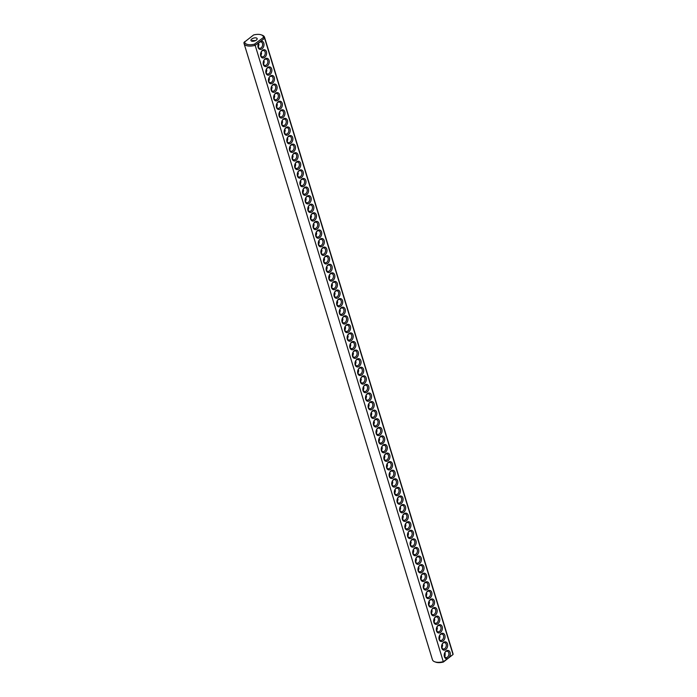 <?xml version="1.0" encoding="UTF-8"?>
<svg xmlns="http://www.w3.org/2000/svg" width="697" height="697" viewBox="0 0 697 697"><rect width="100%" height="100%" fill="white"/><g stroke="black" fill="none" stroke-linecap="round" stroke-linejoin="round"><path stroke-width="1.05" d="M261.262 34.85L262.238 35.207A10.708 4.992 163 0 1 264.546 37.246A10.708 4.992 163 0 1 264.625 38.291L453.024 654.527L443.405 662.028A9.741 4.539 163 0 1 435.738 662.15L434.762 661.793A10.708 4.992 163 0 1 432.454 659.754L244.055 43.51A10.708 4.992 163 0 1 243.976 42.473L253.595 34.972A9.741 4.539 163 0 1 261.262 34.85A9.741 4.539 163 0 1 263.449 37.481L254.501 44.146A9.741 4.539 163 0 1 244.647 41.628M264.546 37.246L452.945 653.49A10.708 4.992 163 0 1 453.024 654.527L447.622 658.552A4.217 2.962 -75.7 0 1 444.233 654.535A4.217 2.962 -75.7 0 1 444.581 653.176A4.217 2.962 -75.7 0 1 449.304 651.076A4.217 2.962 -75.7 0 1 448.981 657.541M260.573 41.306L259.214 42.317A4.217 2.962 -75.7 0 0 258.299 43.876A4.217 2.962 -75.7 0 0 257.951 45.235A4.217 2.962 -75.7 0 0 259.005 48.877A4.217 2.962 -75.7 0 0 262.046 48.842A4.217 2.962 -75.7 0 0 263.919 43.597A4.217 2.962 -75.7 0 0 260.573 41.306L264.625 38.291L263.449 37.481M447.622 658.552L443.571 661.566A10.708 4.992 163 0 1 434.762 661.793M259.214 42.317L255.172 45.331L443.405 662.028M437.838 623.824A4.217 2.962 -75.7 0 1 434.789 623.85A4.217 2.962 -75.7 0 1 433.743 620.208A4.217 2.962 -75.7 0 1 434.083 618.849A4.217 2.962 -75.7 0 1 439.058 617.045A4.217 2.962 -75.7 0 1 437.838 623.824M432.593 606.66A4.217 2.962 -75.7 0 1 429.544 606.686A4.217 2.962 -75.7 0 1 428.489 603.044A4.217 2.962 -75.7 0 1 428.838 601.685A4.217 2.962 -75.7 0 1 433.813 599.882A4.217 2.962 -75.7 0 1 432.593 606.66M408.973 529.424A4.217 2.962 -75.7 0 1 405.933 529.45A4.217 2.962 -75.7 0 1 404.879 525.808A4.217 2.962 -75.7 0 1 405.227 524.449A4.217 2.962 -75.7 0 1 410.202 522.645A4.217 2.962 -75.7 0 1 408.973 529.424M445.705 649.569A4.217 2.962 -75.7 0 1 442.665 649.595A4.217 2.962 -75.7 0 1 441.61 645.953A4.217 2.962 -75.7 0 1 441.959 644.594A4.217 2.962 -75.7 0 1 446.934 642.791A4.217 2.962 -75.7 0 1 445.705 649.569M443.083 640.987A4.217 2.962 -75.7 0 1 440.042 641.013A4.217 2.962 -75.7 0 1 438.988 637.372A4.217 2.962 -75.7 0 1 439.337 636.012A4.217 2.962 -75.7 0 1 444.311 634.209A4.217 2.962 -75.7 0 1 443.083 640.987M440.46 632.406A4.217 2.962 -75.7 0 1 437.42 632.432A4.217 2.962 -75.7 0 1 436.366 628.79A4.217 2.962 -75.7 0 1 436.714 627.431A4.217 2.962 -75.7 0 1 441.68 625.627A4.217 2.962 -75.7 0 1 440.46 632.406M435.216 615.242A4.217 2.962 -75.7 0 1 432.166 615.268A4.217 2.962 -75.7 0 1 431.121 611.626A4.217 2.962 -75.7 0 1 431.46 610.267A4.217 2.962 -75.7 0 1 436.435 608.464A4.217 2.962 -75.7 0 1 435.216 615.242M429.962 598.078A4.217 2.962 -75.7 0 1 426.921 598.104A4.217 2.962 -75.7 0 1 425.867 594.463A4.217 2.962 -75.7 0 1 426.215 593.103A4.217 2.962 -75.7 0 1 431.19 591.3A4.217 2.962 -75.7 0 1 429.962 598.078M427.339 589.496A4.217 2.962 -75.7 0 1 424.299 589.523A4.217 2.962 -75.7 0 1 423.245 585.881A4.217 2.962 -75.7 0 1 423.593 584.522A4.217 2.962 -75.7 0 1 428.568 582.718A4.217 2.962 -75.7 0 1 427.339 589.496M424.717 580.915A4.217 2.962 -75.7 0 1 421.676 580.941A4.217 2.962 -75.7 0 1 420.622 577.299A4.217 2.962 -75.7 0 1 420.971 575.94A4.217 2.962 -75.7 0 1 425.945 574.136A4.217 2.962 -75.7 0 1 424.717 580.915M422.094 572.333A4.217 2.962 -75.7 0 1 419.054 572.359A4.217 2.962 -75.7 0 1 418 568.717A4.217 2.962 -75.7 0 1 418.348 567.358A4.217 2.962 -75.7 0 1 423.314 565.555A4.217 2.962 -75.7 0 1 422.094 572.333M419.472 563.751A4.217 2.962 -75.7 0 1 416.423 563.777A4.217 2.962 -75.7 0 1 415.377 560.135A4.217 2.962 -75.7 0 1 415.726 558.776A4.217 2.962 -75.7 0 1 420.692 556.973A4.217 2.962 -75.7 0 1 419.472 563.751M416.85 555.169A4.217 2.962 -75.7 0 1 413.8 555.195A4.217 2.962 -75.7 0 1 412.755 551.554A4.217 2.962 -75.7 0 1 413.094 550.194A4.217 2.962 -75.7 0 1 418.069 548.391A4.217 2.962 -75.7 0 1 416.85 555.169M414.227 546.587A4.217 2.962 -75.7 0 1 411.178 546.614A4.217 2.962 -75.7 0 1 410.124 542.972A4.217 2.962 -75.7 0 1 410.472 541.613A4.217 2.962 -75.7 0 1 415.447 539.809A4.217 2.962 -75.7 0 1 414.227 546.587M411.596 538.006A4.217 2.962 -75.7 0 1 408.555 538.032A4.217 2.962 -75.7 0 1 407.501 534.39A4.217 2.962 -75.7 0 1 407.85 533.031A4.217 2.962 -75.7 0 1 412.824 531.227A4.217 2.962 -75.7 0 1 411.596 538.006M406.351 520.842A4.217 2.962 -75.7 0 1 403.31 520.868A4.217 2.962 -75.7 0 1 402.256 517.226A4.217 2.962 -75.7 0 1 402.605 515.867A4.217 2.962 -75.7 0 1 407.579 514.064A4.217 2.962 -75.7 0 1 406.351 520.842M403.729 512.26A4.217 2.962 -75.7 0 1 400.688 512.286A4.217 2.962 -75.7 0 1 399.634 508.644A4.217 2.962 -75.7 0 1 399.982 507.285A4.217 2.962 -75.7 0 1 404.948 505.482A4.217 2.962 -75.7 0 1 403.729 512.26M401.106 503.678A4.217 2.962 -75.7 0 1 398.057 503.704A4.217 2.962 -75.7 0 1 397.011 500.063A4.217 2.962 -75.7 0 1 397.36 498.703A4.217 2.962 -75.7 0 1 402.326 496.9A4.217 2.962 -75.7 0 1 401.106 503.678M398.484 495.097A4.217 2.962 -75.7 0 1 395.434 495.123A4.217 2.962 -75.7 0 1 394.389 491.481A4.217 2.962 -75.7 0 1 394.729 490.13A4.217 2.962 -75.7 0 1 399.703 488.318A4.217 2.962 -75.7 0 1 398.484 495.097M395.861 486.515A4.217 2.962 -75.7 0 1 392.812 486.541A4.217 2.962 -75.7 0 1 391.758 482.899A4.217 2.962 -75.7 0 1 392.106 481.549A4.217 2.962 -75.7 0 1 397.081 479.736A4.217 2.962 -75.7 0 1 395.861 486.515M393.23 477.933A4.217 2.962 -75.7 0 1 390.189 477.959A4.217 2.962 -75.7 0 1 389.135 474.317A4.217 2.962 -75.7 0 1 389.484 472.967A4.217 2.962 -75.7 0 1 394.458 471.155A4.217 2.962 -75.7 0 1 393.23 477.933M390.608 469.351A4.217 2.962 -75.7 0 1 387.567 469.377A4.217 2.962 -75.7 0 1 386.513 465.735A4.217 2.962 -75.7 0 1 386.861 464.385A4.217 2.962 -75.7 0 1 391.836 462.573A4.217 2.962 -75.7 0 1 390.608 469.351M387.985 460.769A4.217 2.962 -75.7 0 1 384.944 460.795A4.217 2.962 -75.7 0 1 383.89 457.154A4.217 2.962 -75.7 0 1 384.239 455.803A4.217 2.962 -75.7 0 1 389.214 453.991A4.217 2.962 -75.7 0 1 387.985 460.769M385.363 452.187A4.217 2.962 -75.7 0 1 382.322 452.222A4.217 2.962 -75.7 0 1 381.268 448.572A4.217 2.962 -75.7 0 1 381.616 447.221A4.217 2.962 -75.7 0 1 386.591 445.409A4.217 2.962 -75.7 0 1 385.363 452.187M382.74 443.606A4.217 2.962 -75.7 0 1 379.691 443.64A4.217 2.962 -75.7 0 1 378.645 439.99A4.217 2.962 -75.7 0 1 378.994 438.64A4.217 2.962 -75.7 0 1 383.96 436.827A4.217 2.962 -75.7 0 1 382.74 443.606M380.118 435.024A4.217 2.962 -75.7 0 1 377.068 435.059A4.217 2.962 -75.7 0 1 376.023 431.408A4.217 2.962 -75.7 0 1 376.363 430.058A4.217 2.962 -75.7 0 1 381.337 428.246A4.217 2.962 -75.7 0 1 380.118 435.024M377.495 426.442A4.217 2.962 -75.7 0 1 374.446 426.477A4.217 2.962 -75.7 0 1 373.392 422.826A4.217 2.962 -75.7 0 1 373.74 421.476A4.217 2.962 -75.7 0 1 378.715 419.664A4.217 2.962 -75.7 0 1 377.495 426.442M374.864 417.86A4.217 2.962 -75.7 0 1 371.823 417.895A4.217 2.962 -75.7 0 1 370.769 414.245A4.217 2.962 -75.7 0 1 371.118 412.894A4.217 2.962 -75.7 0 1 376.092 411.082A4.217 2.962 -75.7 0 1 374.864 417.86M372.242 409.278A4.217 2.962 -75.7 0 1 369.201 409.313A4.217 2.962 -75.7 0 1 368.147 405.663A4.217 2.962 -75.7 0 1 368.495 404.312A4.217 2.962 -75.7 0 1 373.47 402.5A4.217 2.962 -75.7 0 1 372.242 409.278M369.619 400.697A4.217 2.962 -75.7 0 1 366.578 400.731A4.217 2.962 -75.7 0 1 365.524 397.081A4.217 2.962 -75.7 0 1 365.873 395.73A4.217 2.962 -75.7 0 1 370.848 393.918A4.217 2.962 -75.7 0 1 369.619 400.697M366.997 392.115A4.217 2.962 -75.7 0 1 363.956 392.15A4.217 2.962 -75.7 0 1 362.902 388.499A4.217 2.962 -75.7 0 1 363.25 387.149A4.217 2.962 -75.7 0 1 368.225 385.336A4.217 2.962 -75.7 0 1 366.997 392.115M364.374 383.533A4.217 2.962 -75.7 0 1 361.325 383.568A4.217 2.962 -75.7 0 1 360.279 379.917A4.217 2.962 -75.7 0 1 360.628 378.567A4.217 2.962 -75.7 0 1 365.594 376.755A4.217 2.962 -75.7 0 1 364.374 383.533M361.752 374.951A4.217 2.962 -75.7 0 1 358.702 374.986A4.217 2.962 -75.7 0 1 357.657 371.335A4.217 2.962 -75.7 0 1 357.997 369.985A4.217 2.962 -75.7 0 1 362.971 368.173A4.217 2.962 -75.7 0 1 361.752 374.951M359.129 366.369A4.217 2.962 -75.7 0 1 356.08 366.404A4.217 2.962 -75.7 0 1 355.034 362.754A4.217 2.962 -75.7 0 1 355.374 361.403A4.217 2.962 -75.7 0 1 360.349 359.591A4.217 2.962 -75.7 0 1 359.129 366.369M356.498 357.788A4.217 2.962 -75.7 0 1 353.457 357.822A4.217 2.962 -75.7 0 1 352.403 354.172A4.217 2.962 -75.7 0 1 352.752 352.821A4.217 2.962 -75.7 0 1 357.727 351.009A4.217 2.962 -75.7 0 1 356.498 357.788M353.876 349.206A4.217 2.962 -75.7 0 1 350.835 349.241A4.217 2.962 -75.7 0 1 349.781 345.59A4.217 2.962 -75.7 0 1 350.129 344.24A4.217 2.962 -75.7 0 1 355.104 342.427A4.217 2.962 -75.7 0 1 353.876 349.206M351.253 340.624A4.217 2.962 -75.7 0 1 348.212 340.659A4.217 2.962 -75.7 0 1 347.158 337.008A4.217 2.962 -75.7 0 1 347.507 335.658A4.217 2.962 -75.7 0 1 352.482 333.846A4.217 2.962 -75.7 0 1 351.253 340.624M348.631 332.042A4.217 2.962 -75.7 0 1 345.59 332.077A4.217 2.962 -75.7 0 1 344.536 328.426A4.217 2.962 -75.7 0 1 344.884 327.076A4.217 2.962 -75.7 0 1 349.859 325.264A4.217 2.962 -75.7 0 1 348.631 332.042M346.008 323.46A4.217 2.962 -75.7 0 1 342.959 323.495A4.217 2.962 -75.7 0 1 341.913 319.845A4.217 2.962 -75.7 0 1 342.262 318.494A4.217 2.962 -75.7 0 1 347.228 316.682A4.217 2.962 -75.7 0 1 346.008 323.46M343.386 314.878A4.217 2.962 -75.7 0 1 340.336 314.913A4.217 2.962 -75.7 0 1 339.291 311.263A4.217 2.962 -75.7 0 1 339.631 309.912A4.217 2.962 -75.7 0 1 344.606 308.1A4.217 2.962 -75.7 0 1 343.386 314.878M340.763 306.297A4.217 2.962 -75.7 0 1 337.714 306.332A4.217 2.962 -75.7 0 1 336.668 302.681A4.217 2.962 -75.7 0 1 337.008 301.331A4.217 2.962 -75.7 0 1 341.983 299.518A4.217 2.962 -75.7 0 1 340.763 306.297M338.132 297.715A4.217 2.962 -75.7 0 1 335.091 297.75A4.217 2.962 -75.7 0 1 334.037 294.099A4.217 2.962 -75.7 0 1 334.386 292.749A4.217 2.962 -75.7 0 1 339.361 290.937A4.217 2.962 -75.7 0 1 338.132 297.715M335.51 289.133A4.217 2.962 -75.7 0 1 332.469 289.168A4.217 2.962 -75.7 0 1 331.415 285.517A4.217 2.962 -75.7 0 1 331.763 284.167A4.217 2.962 -75.7 0 1 336.738 282.355A4.217 2.962 -75.7 0 1 335.51 289.133M332.887 280.551A4.217 2.962 -75.7 0 1 329.847 280.586A4.217 2.962 -75.7 0 1 328.792 276.936A4.217 2.962 -75.7 0 1 329.141 275.585A4.217 2.962 -75.7 0 1 334.116 273.773A4.217 2.962 -75.7 0 1 332.887 280.551M330.265 271.969A4.217 2.962 -75.7 0 1 327.224 272.004A4.217 2.962 -75.7 0 1 326.17 268.354A4.217 2.962 -75.7 0 1 326.518 267.003A4.217 2.962 -75.7 0 1 331.493 265.191A4.217 2.962 -75.7 0 1 330.265 271.969M327.642 263.388A4.217 2.962 -75.7 0 1 324.593 263.422A4.217 2.962 -75.7 0 1 323.547 259.772A4.217 2.962 -75.7 0 1 323.896 258.421A4.217 2.962 -75.7 0 1 328.862 256.618A4.217 2.962 -75.7 0 1 327.642 263.388M325.02 254.806A4.217 2.962 -75.7 0 1 321.97 254.841A4.217 2.962 -75.7 0 1 320.925 251.199A4.217 2.962 -75.7 0 1 321.265 249.84A4.217 2.962 -75.7 0 1 326.24 248.036A4.217 2.962 -75.7 0 1 325.02 254.806M322.397 246.224A4.217 2.962 -75.7 0 1 319.348 246.259A4.217 2.962 -75.7 0 1 318.302 242.617A4.217 2.962 -75.7 0 1 318.642 241.258A4.217 2.962 -75.7 0 1 323.617 239.454A4.217 2.962 -75.7 0 1 322.397 246.224M319.766 237.642A4.217 2.962 -75.7 0 1 316.726 237.677A4.217 2.962 -75.7 0 1 315.671 234.035A4.217 2.962 -75.7 0 1 316.02 232.676A4.217 2.962 -75.7 0 1 320.995 230.873A4.217 2.962 -75.7 0 1 319.766 237.642M317.144 229.06A4.217 2.962 -75.7 0 1 314.103 229.095A4.217 2.962 -75.7 0 1 313.049 225.453A4.217 2.962 -75.7 0 1 313.397 224.094A4.217 2.962 -75.7 0 1 318.372 222.291A4.217 2.962 -75.7 0 1 317.144 229.06M314.521 220.479A4.217 2.962 -75.7 0 1 311.481 220.513A4.217 2.962 -75.7 0 1 310.426 216.872A4.217 2.962 -75.7 0 1 310.775 215.512A4.217 2.962 -75.7 0 1 315.75 213.709A4.217 2.962 -75.7 0 1 314.521 220.479M311.899 211.897A4.217 2.962 -75.7 0 1 308.858 211.932A4.217 2.962 -75.7 0 1 307.804 208.29A4.217 2.962 -75.7 0 1 308.152 206.931A4.217 2.962 -75.7 0 1 313.127 205.127A4.217 2.962 -75.7 0 1 311.899 211.897M309.276 203.315A4.217 2.962 -75.7 0 1 306.227 203.35A4.217 2.962 -75.7 0 1 305.181 199.708A4.217 2.962 -75.7 0 1 305.53 198.349A4.217 2.962 -75.7 0 1 310.496 196.545A4.217 2.962 -75.7 0 1 309.276 203.315M306.654 194.733A4.217 2.962 -75.7 0 1 303.604 194.768A4.217 2.962 -75.7 0 1 302.559 191.126A4.217 2.962 -75.7 0 1 302.899 189.767A4.217 2.962 -75.7 0 1 307.874 187.963A4.217 2.962 -75.7 0 1 306.654 194.733M304.031 186.151A4.217 2.962 -75.7 0 1 300.982 186.186A4.217 2.962 -75.7 0 1 299.937 182.544A4.217 2.962 -75.7 0 1 300.276 181.185A4.217 2.962 -75.7 0 1 305.251 179.382A4.217 2.962 -75.7 0 1 304.031 186.151M301.4 177.569A4.217 2.962 -75.7 0 1 298.36 177.604A4.217 2.962 -75.7 0 1 297.305 173.962A4.217 2.962 -75.7 0 1 297.654 172.603A4.217 2.962 -75.7 0 1 302.629 170.8A4.217 2.962 -75.7 0 1 301.4 177.569M298.778 168.988A4.217 2.962 -75.7 0 1 295.737 169.023A4.217 2.962 -75.7 0 1 294.683 165.381A4.217 2.962 -75.7 0 1 295.031 164.022A4.217 2.962 -75.7 0 1 300.006 162.218A4.217 2.962 -75.7 0 1 298.778 168.988M296.155 160.406A4.217 2.962 -75.7 0 1 293.115 160.441A4.217 2.962 -75.7 0 1 292.06 156.799A4.217 2.962 -75.7 0 1 292.409 155.44A4.217 2.962 -75.7 0 1 297.384 153.636A4.217 2.962 -75.7 0 1 296.155 160.406M293.533 151.824A4.217 2.962 -75.7 0 1 290.492 151.859A4.217 2.962 -75.7 0 1 289.438 148.217A4.217 2.962 -75.7 0 1 289.786 146.858A4.217 2.962 -75.7 0 1 294.761 145.054A4.217 2.962 -75.7 0 1 293.533 151.824M290.91 143.242A4.217 2.962 -75.7 0 1 287.87 143.277A4.217 2.962 -75.7 0 1 286.815 139.635A4.217 2.962 -75.7 0 1 287.164 138.276A4.217 2.962 -75.7 0 1 292.13 136.473A4.217 2.962 -75.7 0 1 290.91 143.242M288.288 134.66A4.217 2.962 -75.7 0 1 285.239 134.695A4.217 2.962 -75.7 0 1 284.193 131.053A4.217 2.962 -75.7 0 1 284.533 129.694A4.217 2.962 -75.7 0 1 289.508 127.891A4.217 2.962 -75.7 0 1 288.288 134.66M285.665 126.079A4.217 2.962 -75.7 0 1 282.616 126.113A4.217 2.962 -75.7 0 1 281.571 122.472A4.217 2.962 -75.7 0 1 281.91 121.112A4.217 2.962 -75.7 0 1 286.885 119.309A4.217 2.962 -75.7 0 1 285.665 126.079M283.034 117.497A4.217 2.962 -75.7 0 1 279.994 117.532A4.217 2.962 -75.7 0 1 278.939 113.89A4.217 2.962 -75.7 0 1 279.288 112.531A4.217 2.962 -75.7 0 1 284.263 110.727A4.217 2.962 -75.7 0 1 283.034 117.497M280.412 108.915A4.217 2.962 -75.7 0 1 277.371 108.95A4.217 2.962 -75.7 0 1 276.317 105.308A4.217 2.962 -75.7 0 1 276.665 103.949A4.217 2.962 -75.7 0 1 281.64 102.145A4.217 2.962 -75.7 0 1 280.412 108.915M277.789 100.333A4.217 2.962 -75.7 0 1 274.749 100.368A4.217 2.962 -75.7 0 1 273.694 96.726A4.217 2.962 -75.7 0 1 274.043 95.367A4.217 2.962 -75.7 0 1 279.018 93.564A4.217 2.962 -75.7 0 1 277.789 100.333M275.167 91.751A4.217 2.962 -75.7 0 1 272.126 91.786A4.217 2.962 -75.7 0 1 271.072 88.144A4.217 2.962 -75.7 0 1 271.421 86.785A4.217 2.962 -75.7 0 1 276.395 84.982A4.217 2.962 -75.7 0 1 275.167 91.751M272.544 83.17A4.217 2.962 -75.7 0 1 269.504 83.204A4.217 2.962 -75.7 0 1 268.45 79.563A4.217 2.962 -75.7 0 1 268.798 78.203A4.217 2.962 -75.7 0 1 273.764 76.4A4.217 2.962 -75.7 0 1 272.544 83.17M269.922 74.588A4.217 2.962 -75.7 0 1 266.873 74.623A4.217 2.962 -75.7 0 1 265.827 70.981A4.217 2.962 -75.7 0 1 266.167 69.622A4.217 2.962 -75.7 0 1 271.142 67.818A4.217 2.962 -75.7 0 1 269.922 74.588M267.3 66.006A4.217 2.962 -75.7 0 1 264.25 66.041A4.217 2.962 -75.7 0 1 263.205 62.399A4.217 2.962 -75.7 0 1 263.544 61.04A4.217 2.962 -75.7 0 1 268.519 59.236A4.217 2.962 -75.7 0 1 267.3 66.006M264.668 57.424A4.217 2.962 -75.7 0 1 261.628 57.459A4.217 2.962 -75.7 0 1 260.573 53.817A4.217 2.962 -75.7 0 1 260.922 52.458A4.217 2.962 -75.7 0 1 265.897 50.654A4.217 2.962 -75.7 0 1 264.668 57.424M252.41 40.443A3.25 2.283 -75.7 0 1 252.706 41.289M254.501 44.146L255.172 45.331A10.708 4.992 163 0 1 244.055 43.51M251.852 41.193A3.25 1.516 163 0 1 250.946 40.504A3.25 1.516 163 0 1 253.603 38.108A3.25 1.516 163 0 1 257.149 38.605A3.25 1.516 163 0 1 255.459 40.626A3.25 1.516 163 0 1 251.852 41.193M444.294 655.711A3.25 1.516 163 0 1 445.235 655.833M258.265 43.955A3.25 2.283 -75.7 0 1 261.087 41.959A3.25 2.283 -75.7 0 1 262.638 44.53A3.25 2.283 -75.7 0 1 261.122 47.849A3.25 2.283 -75.7 0 1 259.484 48.25A3.25 2.283 -75.7 0 1 257.968 45.148M444.555 653.263A3.25 2.283 -75.7 0 1 447.369 651.259A3.25 2.283 -75.7 0 1 448.92 653.838A3.25 2.283 -75.7 0 1 447.404 657.158A3.25 2.283 -75.7 0 1 445.766 657.55A3.25 2.283 -75.7 0 1 444.25 654.448M434.057 618.936A3.25 2.283 -75.7 0 1 436.88 616.932A3.25 2.283 -75.7 0 1 438.422 619.511A3.25 2.283 -75.7 0 1 436.914 622.83A3.25 2.283 -75.7 0 1 435.268 623.223A3.25 2.283 -75.7 0 1 433.752 620.121M428.812 601.772A3.25 2.283 -75.7 0 1 431.626 599.768A3.25 2.283 -75.7 0 1 433.177 602.347A3.25 2.283 -75.7 0 1 431.67 605.667A3.25 2.283 -75.7 0 1 430.023 606.059A3.25 2.283 -75.7 0 1 428.507 602.957M405.192 524.536A3.25 2.283 -75.7 0 1 408.015 522.541A3.25 2.283 -75.7 0 1 409.566 525.111A3.25 2.283 -75.7 0 1 408.05 528.431A3.25 2.283 -75.7 0 1 406.412 528.831A3.25 2.283 -75.7 0 1 404.896 525.721M441.924 644.681A3.25 2.283 -75.7 0 1 444.747 642.678A3.25 2.283 -75.7 0 1 446.298 645.256A3.25 2.283 -75.7 0 1 444.782 648.576A3.25 2.283 -75.7 0 1 443.144 648.968A3.25 2.283 -75.7 0 1 441.628 645.866M439.302 636.1A3.25 2.283 -75.7 0 1 442.125 634.096A3.25 2.283 -75.7 0 1 443.667 636.675A3.25 2.283 -75.7 0 1 442.159 639.994A3.25 2.283 -75.7 0 1 440.521 640.386A3.25 2.283 -75.7 0 1 438.997 637.285M436.679 627.518A3.25 2.283 -75.7 0 1 439.502 625.514A3.25 2.283 -75.7 0 1 441.044 628.093A3.25 2.283 -75.7 0 1 439.537 631.412A3.25 2.283 -75.7 0 1 437.899 631.804A3.25 2.283 -75.7 0 1 436.374 628.703M431.434 610.354A3.25 2.283 -75.7 0 1 434.248 608.35A3.25 2.283 -75.7 0 1 435.799 610.929A3.25 2.283 -75.7 0 1 434.292 614.249A3.25 2.283 -75.7 0 1 432.645 614.641A3.25 2.283 -75.7 0 1 431.129 611.539M426.189 593.191A3.25 2.283 -75.7 0 1 429.003 591.187A3.25 2.283 -75.7 0 1 430.554 593.766A3.25 2.283 -75.7 0 1 429.038 597.085A3.25 2.283 -75.7 0 1 427.4 597.486A3.25 2.283 -75.7 0 1 425.884 594.375M423.558 584.609A3.25 2.283 -75.7 0 1 426.381 582.614A3.25 2.283 -75.7 0 1 427.932 585.184A3.25 2.283 -75.7 0 1 426.416 588.503A3.25 2.283 -75.7 0 1 424.778 588.904A3.25 2.283 -75.7 0 1 423.262 585.794M420.936 576.027A3.25 2.283 -75.7 0 1 423.759 574.032A3.25 2.283 -75.7 0 1 425.301 576.602A3.25 2.283 -75.7 0 1 423.793 579.921A3.25 2.283 -75.7 0 1 422.155 580.322A3.25 2.283 -75.7 0 1 420.631 577.212M418.313 567.445A3.25 2.283 -75.7 0 1 421.136 565.45A3.25 2.283 -75.7 0 1 422.678 568.02A3.25 2.283 -75.7 0 1 421.171 571.34A3.25 2.283 -75.7 0 1 419.533 571.74A3.25 2.283 -75.7 0 1 418.008 568.63M415.691 558.863A3.25 2.283 -75.7 0 1 418.514 556.868A3.25 2.283 -75.7 0 1 420.056 559.438A3.25 2.283 -75.7 0 1 418.548 562.758A3.25 2.283 -75.7 0 1 416.902 563.159A3.25 2.283 -75.7 0 1 415.386 560.048M413.068 550.282A3.25 2.283 -75.7 0 1 415.882 548.286A3.25 2.283 -75.7 0 1 417.433 550.857A3.25 2.283 -75.7 0 1 415.926 554.176A3.25 2.283 -75.7 0 1 414.279 554.577A3.25 2.283 -75.7 0 1 412.763 551.466M410.446 541.7A3.25 2.283 -75.7 0 1 413.26 539.705A3.25 2.283 -75.7 0 1 414.811 542.275A3.25 2.283 -75.7 0 1 413.304 545.594A3.25 2.283 -75.7 0 1 411.657 545.995A3.25 2.283 -75.7 0 1 410.141 542.885M407.823 533.118A3.25 2.283 -75.7 0 1 410.638 531.123A3.25 2.283 -75.7 0 1 412.188 533.693A3.25 2.283 -75.7 0 1 410.672 537.012A3.25 2.283 -75.7 0 1 409.034 537.413A3.25 2.283 -75.7 0 1 407.518 534.303M402.57 515.954A3.25 2.283 -75.7 0 1 405.393 513.959A3.25 2.283 -75.7 0 1 406.935 516.529A3.25 2.283 -75.7 0 1 405.427 519.849A3.25 2.283 -75.7 0 1 403.79 520.25A3.25 2.283 -75.7 0 1 402.265 517.139M399.947 507.372A3.25 2.283 -75.7 0 1 402.77 505.377A3.25 2.283 -75.7 0 1 404.312 507.947A3.25 2.283 -75.7 0 1 402.805 511.267A3.25 2.283 -75.7 0 1 401.167 511.668A3.25 2.283 -75.7 0 1 399.642 508.557M397.325 498.791A3.25 2.283 -75.7 0 1 400.148 496.795A3.25 2.283 -75.7 0 1 401.69 499.366A3.25 2.283 -75.7 0 1 400.183 502.685A3.25 2.283 -75.7 0 1 398.536 503.086A3.25 2.283 -75.7 0 1 397.02 499.976M394.702 490.209A3.25 2.283 -75.7 0 1 397.517 488.214A3.25 2.283 -75.7 0 1 399.067 490.784A3.25 2.283 -75.7 0 1 397.56 494.103A3.25 2.283 -75.7 0 1 395.913 494.504A3.25 2.283 -75.7 0 1 394.397 491.394M392.08 481.627A3.25 2.283 -75.7 0 1 394.894 479.632A3.25 2.283 -75.7 0 1 396.445 482.202A3.25 2.283 -75.7 0 1 394.938 485.521A3.25 2.283 -75.7 0 1 393.291 485.922A3.25 2.283 -75.7 0 1 391.775 482.812M389.457 473.045A3.25 2.283 -75.7 0 1 392.272 471.05A3.25 2.283 -75.7 0 1 393.822 473.62A3.25 2.283 -75.7 0 1 392.306 476.94A3.25 2.283 -75.7 0 1 390.668 477.34A3.25 2.283 -75.7 0 1 389.153 474.23M386.826 464.463A3.25 2.283 -75.7 0 1 389.649 462.468A3.25 2.283 -75.7 0 1 391.2 465.038A3.25 2.283 -75.7 0 1 389.684 468.358A3.25 2.283 -75.7 0 1 388.046 468.759A3.25 2.283 -75.7 0 1 386.53 465.648M384.204 455.882A3.25 2.283 -75.7 0 1 387.027 453.886A3.25 2.283 -75.7 0 1 388.569 456.457A3.25 2.283 -75.7 0 1 387.062 459.776A3.25 2.283 -75.7 0 1 385.424 460.177A3.25 2.283 -75.7 0 1 383.899 457.066M381.581 447.3A3.25 2.283 -75.7 0 1 384.404 445.305A3.25 2.283 -75.7 0 1 385.946 447.875A3.25 2.283 -75.7 0 1 384.439 451.194A3.25 2.283 -75.7 0 1 382.801 451.595A3.25 2.283 -75.7 0 1 381.276 448.485M378.959 438.718A3.25 2.283 -75.7 0 1 381.782 436.723A3.25 2.283 -75.7 0 1 383.324 439.293A3.25 2.283 -75.7 0 1 381.817 442.612A3.25 2.283 -75.7 0 1 380.17 443.013A3.25 2.283 -75.7 0 1 378.654 439.903M376.336 430.136A3.25 2.283 -75.7 0 1 379.151 428.141A3.25 2.283 -75.7 0 1 380.701 430.711A3.25 2.283 -75.7 0 1 379.194 434.031A3.25 2.283 -75.7 0 1 377.547 434.431A3.25 2.283 -75.7 0 1 376.031 431.321M373.714 421.554A3.25 2.283 -75.7 0 1 376.528 419.559A3.25 2.283 -75.7 0 1 378.079 422.129A3.25 2.283 -75.7 0 1 376.572 425.449A3.25 2.283 -75.7 0 1 374.925 425.85A3.25 2.283 -75.7 0 1 373.409 422.739M371.092 412.972A3.25 2.283 -75.7 0 1 373.906 410.977A3.25 2.283 -75.7 0 1 375.456 413.548A3.25 2.283 -75.7 0 1 373.94 416.867A3.25 2.283 -75.7 0 1 372.303 417.268A3.25 2.283 -75.7 0 1 370.787 414.157M368.46 404.391A3.25 2.283 -75.7 0 1 371.283 402.396A3.25 2.283 -75.7 0 1 372.834 404.966A3.25 2.283 -75.7 0 1 371.318 408.285A3.25 2.283 -75.7 0 1 369.68 408.686A3.25 2.283 -75.7 0 1 368.164 405.576M365.838 395.809A3.25 2.283 -75.7 0 1 368.661 393.814A3.25 2.283 -75.7 0 1 370.203 396.384A3.25 2.283 -75.7 0 1 368.696 399.703A3.25 2.283 -75.7 0 1 367.058 400.104A3.25 2.283 -75.7 0 1 365.533 396.994M363.215 387.227A3.25 2.283 -75.7 0 1 366.038 385.232A3.25 2.283 -75.7 0 1 367.58 387.802A3.25 2.283 -75.7 0 1 366.073 391.122A3.25 2.283 -75.7 0 1 364.435 391.522A3.25 2.283 -75.7 0 1 362.91 388.421M360.593 378.645A3.25 2.283 -75.7 0 1 363.416 376.65A3.25 2.283 -75.7 0 1 364.958 379.22A3.25 2.283 -75.7 0 1 363.451 382.54A3.25 2.283 -75.7 0 1 361.804 382.941A3.25 2.283 -75.7 0 1 360.288 379.839M357.97 370.063A3.25 2.283 -75.7 0 1 360.785 368.068A3.25 2.283 -75.7 0 1 362.335 370.638A3.25 2.283 -75.7 0 1 360.828 373.958A3.25 2.283 -75.7 0 1 359.182 374.359A3.25 2.283 -75.7 0 1 357.666 371.257M355.348 361.482A3.25 2.283 -75.7 0 1 358.162 359.486A3.25 2.283 -75.7 0 1 359.713 362.057A3.25 2.283 -75.7 0 1 358.206 365.376A3.25 2.283 -75.7 0 1 356.559 365.777A3.25 2.283 -75.7 0 1 355.043 362.675M352.726 352.9A3.25 2.283 -75.7 0 1 355.54 350.905A3.25 2.283 -75.7 0 1 357.091 353.475A3.25 2.283 -75.7 0 1 355.575 356.794A3.25 2.283 -75.7 0 1 353.937 357.195A3.25 2.283 -75.7 0 1 352.421 354.093M350.094 344.318A3.25 2.283 -75.7 0 1 352.917 342.323A3.25 2.283 -75.7 0 1 354.468 344.893A3.25 2.283 -75.7 0 1 352.952 348.212A3.25 2.283 -75.7 0 1 351.314 348.613A3.25 2.283 -75.7 0 1 349.798 345.512M347.472 335.736A3.25 2.283 -75.7 0 1 350.295 333.741A3.25 2.283 -75.7 0 1 351.837 336.311A3.25 2.283 -75.7 0 1 350.33 339.631A3.25 2.283 -75.7 0 1 348.692 340.031A3.25 2.283 -75.7 0 1 347.167 336.93M344.849 327.154A3.25 2.283 -75.7 0 1 347.672 325.159A3.25 2.283 -75.7 0 1 349.214 327.729A3.25 2.283 -75.7 0 1 347.707 331.049A3.25 2.283 -75.7 0 1 346.069 331.45A3.25 2.283 -75.7 0 1 344.545 328.348M342.227 318.573A3.25 2.283 -75.7 0 1 345.05 316.577A3.25 2.283 -75.7 0 1 346.592 319.148A3.25 2.283 -75.7 0 1 345.085 322.467A3.25 2.283 -75.7 0 1 343.438 322.868A3.25 2.283 -75.7 0 1 341.922 319.766M339.605 309.991A3.25 2.283 -75.7 0 1 342.419 307.996A3.25 2.283 -75.7 0 1 343.969 310.566A3.25 2.283 -75.7 0 1 342.462 313.885A3.25 2.283 -75.7 0 1 340.816 314.286A3.25 2.283 -75.7 0 1 339.3 311.184M336.982 301.409A3.25 2.283 -75.7 0 1 339.796 299.414A3.25 2.283 -75.7 0 1 341.347 301.984A3.25 2.283 -75.7 0 1 339.84 305.303A3.25 2.283 -75.7 0 1 338.193 305.704A3.25 2.283 -75.7 0 1 336.677 302.603M334.36 292.827A3.25 2.283 -75.7 0 1 337.174 290.832A3.25 2.283 -75.7 0 1 338.725 293.402A3.25 2.283 -75.7 0 1 337.209 296.722A3.25 2.283 -75.7 0 1 335.571 297.122A3.25 2.283 -75.7 0 1 334.055 294.021M331.728 284.245A3.25 2.283 -75.7 0 1 334.551 282.25A3.25 2.283 -75.7 0 1 336.102 284.82A3.25 2.283 -75.7 0 1 334.586 288.14A3.25 2.283 -75.7 0 1 332.948 288.541A3.25 2.283 -75.7 0 1 331.432 285.439M329.106 275.663A3.25 2.283 -75.7 0 1 331.929 273.668A3.25 2.283 -75.7 0 1 333.471 276.239A3.25 2.283 -75.7 0 1 331.964 279.558A3.25 2.283 -75.7 0 1 330.326 279.959A3.25 2.283 -75.7 0 1 328.801 276.857M326.484 267.082A3.25 2.283 -75.7 0 1 329.306 265.087A3.25 2.283 -75.7 0 1 330.848 267.657A3.25 2.283 -75.7 0 1 329.341 270.976A3.25 2.283 -75.7 0 1 327.703 271.377A3.25 2.283 -75.7 0 1 326.179 268.275M323.861 258.5A3.25 2.283 -75.7 0 1 326.684 256.505A3.25 2.283 -75.7 0 1 328.226 259.075A3.25 2.283 -75.7 0 1 326.719 262.394A3.25 2.283 -75.7 0 1 325.072 262.795A3.25 2.283 -75.7 0 1 323.556 259.693M321.239 249.918A3.25 2.283 -75.7 0 1 324.053 247.923A3.25 2.283 -75.7 0 1 325.604 250.493A3.25 2.283 -75.7 0 1 324.096 253.813A3.25 2.283 -75.7 0 1 322.45 254.213A3.25 2.283 -75.7 0 1 320.934 251.112M318.616 241.336A3.25 2.283 -75.7 0 1 321.43 239.341A3.25 2.283 -75.7 0 1 322.981 241.911A3.25 2.283 -75.7 0 1 321.474 245.231A3.25 2.283 -75.7 0 1 319.827 245.632A3.25 2.283 -75.7 0 1 318.311 242.53M315.994 232.754A3.25 2.283 -75.7 0 1 318.808 230.759A3.25 2.283 -75.7 0 1 320.359 233.329A3.25 2.283 -75.7 0 1 318.843 236.649A3.25 2.283 -75.7 0 1 317.205 237.05A3.25 2.283 -75.7 0 1 315.689 233.948M313.362 224.173A3.25 2.283 -75.7 0 1 316.185 222.177A3.25 2.283 -75.7 0 1 317.736 224.748A3.25 2.283 -75.7 0 1 316.22 228.067A3.25 2.283 -75.7 0 1 314.582 228.468A3.25 2.283 -75.7 0 1 313.066 225.366M310.74 215.591A3.25 2.283 -75.7 0 1 313.563 213.596A3.25 2.283 -75.7 0 1 315.105 216.166A3.25 2.283 -75.7 0 1 313.598 219.485A3.25 2.283 -75.7 0 1 311.96 219.886A3.25 2.283 -75.7 0 1 310.435 216.784M308.118 207.009A3.25 2.283 -75.7 0 1 310.94 205.014A3.25 2.283 -75.7 0 1 312.483 207.584A3.25 2.283 -75.7 0 1 310.975 210.903A3.25 2.283 -75.7 0 1 309.337 211.304A3.25 2.283 -75.7 0 1 307.813 208.203M305.495 198.427A3.25 2.283 -75.7 0 1 308.318 196.432A3.25 2.283 -75.7 0 1 309.86 199.002A3.25 2.283 -75.7 0 1 308.353 202.322A3.25 2.283 -75.7 0 1 306.706 202.722A3.25 2.283 -75.7 0 1 305.19 199.621M302.873 189.845A3.25 2.283 -75.7 0 1 305.687 187.85A3.25 2.283 -75.7 0 1 307.238 190.42A3.25 2.283 -75.7 0 1 305.73 193.74A3.25 2.283 -75.7 0 1 304.084 194.141A3.25 2.283 -75.7 0 1 302.568 191.039M300.25 181.264A3.25 2.283 -75.7 0 1 303.064 179.268A3.25 2.283 -75.7 0 1 304.615 181.839A3.25 2.283 -75.7 0 1 303.108 185.158A3.25 2.283 -75.7 0 1 301.461 185.559A3.25 2.283 -75.7 0 1 299.945 182.457M297.628 172.682A3.25 2.283 -75.7 0 1 300.442 170.687A3.25 2.283 -75.7 0 1 301.993 173.257A3.25 2.283 -75.7 0 1 300.477 176.576A3.25 2.283 -75.7 0 1 298.839 176.977A3.25 2.283 -75.7 0 1 297.323 173.875M294.997 164.1A3.25 2.283 -75.7 0 1 297.819 162.105A3.25 2.283 -75.7 0 1 299.37 164.675A3.25 2.283 -75.7 0 1 297.854 167.994A3.25 2.283 -75.7 0 1 296.216 168.395A3.25 2.283 -75.7 0 1 294.7 165.294M292.374 155.518A3.25 2.283 -75.7 0 1 295.197 153.523A3.25 2.283 -75.7 0 1 296.739 156.093A3.25 2.283 -75.7 0 1 295.232 159.413A3.25 2.283 -75.7 0 1 293.594 159.813A3.25 2.283 -75.7 0 1 292.069 156.712M289.752 146.936A3.25 2.283 -75.7 0 1 292.574 144.941A3.25 2.283 -75.7 0 1 294.117 147.511A3.25 2.283 -75.7 0 1 292.609 150.831A3.25 2.283 -75.7 0 1 290.971 151.232A3.25 2.283 -75.7 0 1 289.447 148.13M287.129 138.355A3.25 2.283 -75.7 0 1 289.952 136.359A3.25 2.283 -75.7 0 1 291.494 138.93A3.25 2.283 -75.7 0 1 289.987 142.249A3.25 2.283 -75.7 0 1 288.34 142.65A3.25 2.283 -75.7 0 1 286.824 139.548M284.507 129.773A3.25 2.283 -75.7 0 1 287.321 127.778A3.25 2.283 -75.7 0 1 288.872 130.348A3.25 2.283 -75.7 0 1 287.364 133.667A3.25 2.283 -75.7 0 1 285.718 134.068A3.25 2.283 -75.7 0 1 284.202 130.966M281.884 121.191A3.25 2.283 -75.7 0 1 284.698 119.196A3.25 2.283 -75.7 0 1 286.249 121.766A3.25 2.283 -75.7 0 1 284.742 125.085A3.25 2.283 -75.7 0 1 283.095 125.486A3.25 2.283 -75.7 0 1 281.579 122.384M279.262 112.609A3.25 2.283 -75.7 0 1 282.076 110.614A3.25 2.283 -75.7 0 1 283.627 113.184A3.25 2.283 -75.7 0 1 282.111 116.504A3.25 2.283 -75.7 0 1 280.473 116.904A3.25 2.283 -75.7 0 1 278.957 113.803M276.631 104.027A3.25 2.283 -75.7 0 1 279.453 102.032A3.25 2.283 -75.7 0 1 281.004 104.602A3.25 2.283 -75.7 0 1 279.488 107.922A3.25 2.283 -75.7 0 1 277.85 108.323A3.25 2.283 -75.7 0 1 276.334 105.221M274.008 95.445A3.25 2.283 -75.7 0 1 276.831 93.45A3.25 2.283 -75.7 0 1 278.373 96.02A3.25 2.283 -75.7 0 1 276.866 99.34A3.25 2.283 -75.7 0 1 275.228 99.741A3.25 2.283 -75.7 0 1 273.703 96.639M271.386 86.864A3.25 2.283 -75.7 0 1 274.209 84.868A3.25 2.283 -75.7 0 1 275.751 87.439A3.25 2.283 -75.7 0 1 274.243 90.758A3.25 2.283 -75.7 0 1 272.605 91.159A3.25 2.283 -75.7 0 1 271.081 88.057M268.763 78.282A3.25 2.283 -75.7 0 1 271.586 76.287A3.25 2.283 -75.7 0 1 273.128 78.857A3.25 2.283 -75.7 0 1 271.621 82.176A3.25 2.283 -75.7 0 1 269.974 82.577A3.25 2.283 -75.7 0 1 268.458 79.475M266.141 69.7A3.25 2.283 -75.7 0 1 268.955 67.705A3.25 2.283 -75.7 0 1 270.506 70.275A3.25 2.283 -75.7 0 1 268.998 73.594A3.25 2.283 -75.7 0 1 267.352 73.995A3.25 2.283 -75.7 0 1 265.836 70.894M263.518 61.118A3.25 2.283 -75.7 0 1 266.332 59.123A3.25 2.283 -75.7 0 1 267.883 61.693A3.25 2.283 -75.7 0 1 266.376 65.013A3.25 2.283 -75.7 0 1 264.729 65.413A3.25 2.283 -75.7 0 1 263.213 62.312M260.896 52.536A3.25 2.283 -75.7 0 1 263.71 50.541A3.25 2.283 -75.7 0 1 265.261 53.111A3.25 2.283 -75.7 0 1 263.745 56.431A3.25 2.283 -75.7 0 1 262.107 56.832A3.25 2.283 -75.7 0 1 260.591 53.73M255.442 40.635L252.279 40.531L251.765 41.167M444.59 656.557L445.252 653.873L444.773 652.784M258.299 47.257L258.97 44.573L258.491 43.484M434.092 622.229L434.762 619.546L434.283 618.457M428.847 605.066L429.518 602.382L429.038 601.293M405.227 527.829L405.898 525.146L405.419 524.057M441.959 647.975L442.63 645.291L442.151 644.202M439.337 639.393L440.007 636.709L439.528 635.62M436.714 630.811L437.385 628.128L436.906 627.039M431.469 613.648L432.14 610.964L431.661 609.875M426.224 596.484L426.886 593.8L426.407 592.711M423.593 587.902L424.264 585.219L423.785 584.13M420.971 579.32L421.641 576.637L421.162 575.548M418.348 570.738L419.019 568.055L418.54 566.966M415.726 562.157L416.397 559.473L415.917 558.384M413.103 553.575L413.774 550.891L413.295 549.802M410.481 544.993L411.152 542.31L410.672 541.221M407.858 536.411L408.52 533.728L408.041 532.639M402.605 519.248L403.275 516.564L402.796 515.475M399.982 510.666L400.653 507.982L400.174 506.893M397.36 502.084L398.031 499.401L397.551 498.311M394.737 493.502L395.408 490.819L394.929 489.73M392.115 484.92L392.786 482.237L392.306 481.148M389.492 476.339L390.154 473.655L389.675 472.566M386.861 467.757L387.532 465.073L387.053 463.984M384.239 459.175L384.91 456.491L384.43 455.402M381.616 450.593L382.287 447.91L381.808 446.821M378.994 442.02L379.665 439.328L379.185 438.239M376.371 433.438L377.042 430.746L376.563 429.657M373.749 424.856L374.42 422.164L373.94 421.075M371.126 416.275L371.789 413.582L371.309 412.493M368.495 407.693L369.166 405.001L368.687 403.911M365.873 399.111L366.544 396.419L366.064 395.33M363.25 390.529L363.921 387.837L363.442 386.757M360.628 381.947L361.299 379.255L360.819 378.175M358.005 373.365L358.676 370.673L358.197 369.593M355.383 364.784L356.054 362.091L355.575 361.011M352.76 356.202L353.423 353.51L352.943 352.429M350.129 347.62L350.8 344.928L350.321 343.848M347.507 339.038L348.178 336.346L347.698 335.266M344.884 330.456L345.555 327.764L345.076 326.684M342.262 321.875L342.933 319.182L342.454 318.102M339.639 313.293L340.31 310.601L339.831 309.52M337.017 304.711L337.688 302.019L337.209 300.938M334.394 296.129L335.057 293.437L334.577 292.357M331.763 287.547L332.434 284.855L331.955 283.775M329.141 278.966L329.812 276.273L329.332 275.193M326.518 270.384L327.189 267.692L326.71 266.611M323.896 261.802L324.567 259.11L324.088 258.029M321.273 253.22L321.944 250.528L321.465 249.448M318.651 244.638L319.322 241.946L318.843 240.866M316.029 236.056L316.691 233.364L316.211 232.284M313.397 227.475L314.068 224.782L313.589 223.702M310.775 218.893L311.446 216.201L310.967 215.12M308.152 210.311L308.823 207.619L308.344 206.539M305.53 201.729L306.201 199.037L305.722 197.957M302.907 193.147L303.578 190.455L303.099 189.375M300.285 184.566L300.956 181.873L300.477 180.793M297.663 175.984L298.325 173.292L297.846 172.211M295.031 167.402L295.702 164.719L295.223 163.629M292.409 158.82L293.08 156.137L292.601 155.048M289.786 150.238L290.457 147.555L289.978 146.466M287.164 141.657L287.835 138.973L287.356 137.884M284.542 133.075L285.212 130.391L284.733 129.302M281.919 124.493L282.59 121.809L282.111 120.72M279.297 115.911L279.959 113.228L279.48 112.139M276.665 107.329L277.336 104.646L276.857 103.557M274.043 98.747L274.714 96.064L274.235 94.975M271.421 90.166L272.091 87.482L271.612 86.393M268.798 81.584L269.469 78.9L268.99 77.811M266.176 73.002L266.846 70.319L266.367 69.23M263.553 64.42L264.224 61.737L263.745 60.648M260.931 55.838L261.602 53.155L261.114 52.066"/></g></svg>
